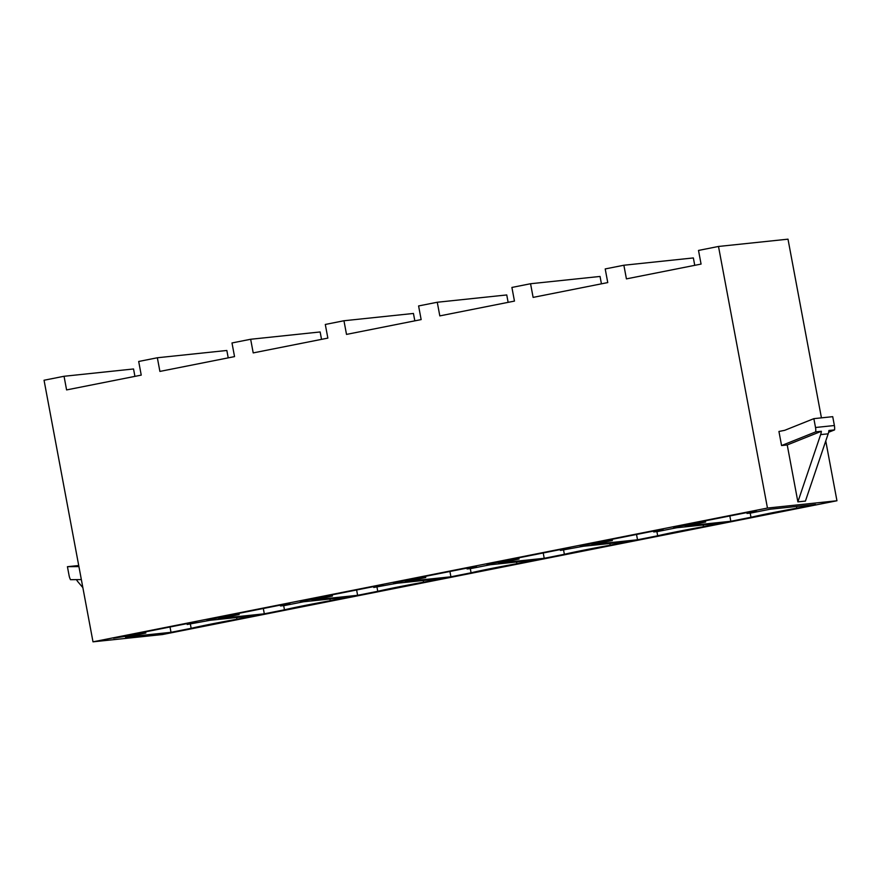 <?xml version="1.0" encoding="UTF-8"?>
<svg xmlns="http://www.w3.org/2000/svg" width="881" height="881" viewBox="0 0 881 881"><rect width="100%" height="100%" fill="white"/><g stroke="black" fill="none" stroke-linecap="round" stroke-linejoin="round"><path stroke-width="1.32" d="M330.265 600.721L349.074 596.988L303.516 601.778L284.453 605.555L280.477 605.974L289.607 604.157L289.915 603.221L206.859 619.695L239.136 614.542L218.741 618.594L264.311 613.804L284.453 609.806A39.942 1.178 169.4 0 1 330.265 600.721L329.935 599.003M284.453 609.806L283.682 605.632M821.433 417.847L787.999 239.169L718.5 246.46L767.461 508.062L93.001 641.831L162.5 634.54L836.95 500.76L825.761 440.985M767.461 508.062L836.95 500.76M191.155 628.318L171.002 632.316L125.432 637.095L145.828 633.054L113.561 638.196L196.606 621.722L196.298 622.669L187.179 624.475L210.207 620.279L255.776 615.5L236.956 619.233A39.942 1.178 169.4 0 0 191.155 628.318L190.373 624.144M377.762 591.305L357.609 595.303L312.039 600.082L332.434 596.041L300.168 601.183L383.213 584.709L382.905 585.656L373.786 587.462L396.813 583.266L442.383 578.487L423.563 582.22A39.942 1.178 169.4 0 0 377.762 591.305L376.98 587.131M471.071 572.793L450.918 576.791L405.348 581.581L425.743 577.529L393.477 582.682L476.522 566.208L476.214 567.144L467.084 568.961L471.06 568.542L490.122 564.765L535.681 559.975L516.872 563.708A39.942 1.178 169.4 0 0 471.071 572.793L470.289 568.619M564.369 554.292L544.216 558.29L498.646 563.069L519.041 559.028L486.775 564.17L569.831 547.696L569.511 548.643L560.393 550.449L583.42 546.253L628.99 541.474L610.17 545.207A39.942 1.178 169.4 0 0 564.369 554.292L563.587 550.118M657.678 535.78L637.525 539.778L591.955 544.568L612.35 540.516L580.083 545.669L663.129 529.195L662.82 530.142L653.691 531.948L657.667 531.529L676.729 527.752L722.299 522.962L703.478 526.695A39.942 1.178 169.4 0 0 657.678 535.78L656.896 531.606M750.975 517.279L730.823 521.277L685.253 526.056L705.648 522.015L673.381 527.157L756.438 510.694L756.118 511.63L747 513.436L750.964 513.028L770.027 509.24L815.597 504.461L796.776 508.194A39.942 1.178 169.4 0 0 750.975 517.279L750.194 513.105M93.001 641.831L44.05 380.24L64.049 376.275L133.538 368.974L134.925 376.374M64.049 376.275L66.593 389.92L141.235 375.119L138.691 361.474L157.347 357.763L226.835 350.473L228.223 357.862M157.347 357.763L159.901 371.419L234.544 356.607L231.989 342.962L250.656 339.262L320.144 331.961L321.532 339.361M250.656 339.262L253.21 352.907L327.853 338.106L325.298 324.461L343.953 320.75L413.442 313.46L414.83 320.849M343.953 320.75L346.508 334.406L421.151 319.594L418.596 305.949L437.262 302.249L506.751 294.948L508.139 302.348M437.262 302.249L439.817 315.894L514.46 301.093L511.905 287.448L530.56 283.737L600.049 276.447L601.437 283.836M530.56 283.737L533.115 297.393L607.758 282.581L605.203 268.936L623.869 265.236L693.358 257.935L694.746 265.335M718.5 246.46L698.512 250.435L701.067 264.08L626.424 278.881L623.869 265.236M778.936 431.47L781.568 445.544L787.229 444.949L821.367 431.283L815.707 431.877A14.47 13.578 -96 0 0 815.52 427.494L813.857 418.651L784.685 430.324L778.936 431.47M797.878 501.873L820.64 434.608L828.184 433.815L805.432 501.08L797.878 501.873L787.229 444.949M781.568 445.544L815.707 431.877M820.64 434.608A14.47 13.578 -96 0 0 821.367 431.283M828.184 433.815A14.47 13.578 -96 0 0 828.911 430.49L834.571 429.895A14.47 13.578 -96 0 0 834.384 425.523L832.721 416.669L813.857 418.651M834.571 429.895L828.614 432.274M82.858 587.627L78.024 581.9A14.47 13.578 84 0 1 76.438 579.621M81.349 579.577L70.502 579.687A14.47 13.578 84 0 1 69.092 575.546L67.43 566.692L78.927 566.582M67.43 566.692L78.717 565.514M236.956 619.233L236.637 617.504M171.002 632.316L170.011 627.008M145.828 633.054L145.607 631.842M141.863 633.472L141.698 632.613M132.734 635.278L132.568 634.43M196.298 622.669L196.144 621.821M187.179 624.475L187.014 623.627M280.477 605.974L280.323 605.126M289.607 604.157L289.442 603.309M226.032 616.766L225.877 615.918M235.161 614.96L235.007 614.112M239.136 614.542L238.905 613.341M264.311 613.804L263.309 608.496M423.563 582.22L423.243 580.491M357.609 595.303L356.618 589.995M332.434 596.041L332.214 594.829M328.47 596.459L328.305 595.6M319.34 598.265L319.175 597.417M382.905 585.656L382.75 584.808M373.786 587.462L373.621 586.614M516.872 563.708L516.541 561.99M450.918 576.791L449.916 571.483M425.743 577.529L425.512 576.328M421.768 577.947L421.614 577.099M412.638 579.753L412.484 578.905M476.214 567.144L476.048 566.296M467.084 568.961L466.93 568.113M610.17 545.207L609.85 543.478M544.216 558.29L543.225 552.982M519.041 559.028L518.821 557.816M515.077 559.446L514.911 558.598M505.947 561.252L505.793 560.404M569.511 548.643L569.357 547.795M560.393 550.449L560.228 549.601M703.478 526.695L703.148 524.977M637.525 539.778L636.523 534.47M612.35 540.516L612.119 539.315M608.375 540.934L608.22 540.086M599.245 542.74L599.091 541.892M662.82 530.142L662.666 529.283M653.691 531.948L653.537 531.1M796.776 508.194L796.457 506.465M730.823 521.277L729.831 515.969M705.648 522.015L705.428 520.803M701.683 522.433L701.518 521.585M692.554 524.239L692.4 523.391M756.118 511.63L755.964 510.782M747 513.436L746.835 512.588M815.52 427.494L834.384 425.523"/></g></svg>
